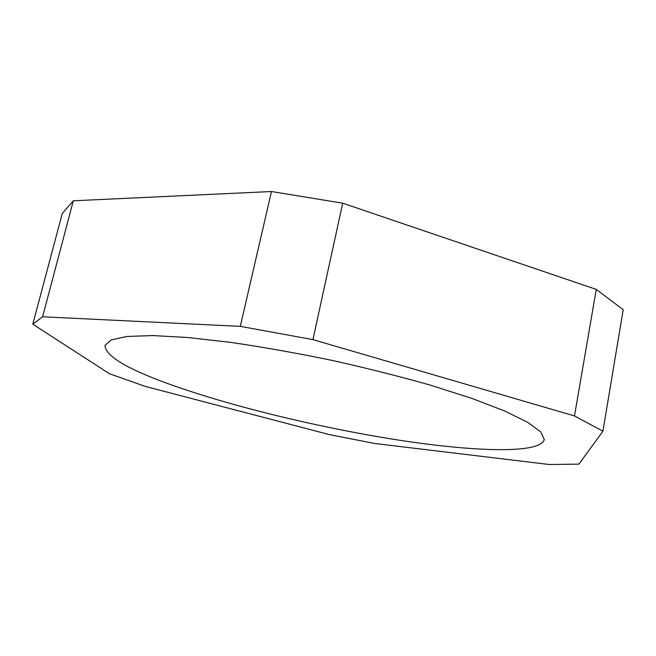 <?xml version="1.0" encoding="UTF-8"?>
<svg xmlns="http://www.w3.org/2000/svg" width="656" height="656" viewBox="0 0 656 656"><rect width="100%" height="100%" fill="white"/><g stroke="black" fill="none" stroke-linecap="round" stroke-linejoin="round"><path stroke-width="0.98" d="M623.2 309.689L596.263 289.394L574.492 415.937L602.921 431.222L623.2 309.689M73.316 200.785L271.461 191.519L240.309 326.36L42.607 316.782L73.316 200.785L62.263 213.495L32.8 324.203L109.47 373.74L145.271 386.4L329.656 434.682L374.789 443.489L549.015 464.481L578.879 464.145L602.921 431.222M574.492 415.937L312.928 339.628L342.703 203.18L271.461 191.519M240.309 326.36L312.928 339.628M32.8 324.203L42.607 316.782M169.215 384.096C126.805 368.803 105.395 355.913 104.985 345.425L111.217 339.882L127.059 336.454L152.741 335.569L187.78 337.512L230.838 342.407C262.892 347.098 296.455 353.051 331.534 360.283C366.499 368.073 399.561 376.396 430.713 385.252L472 398.446L504.751 411.033L527.809 422.374L540.864 431.984L544.275 439.602C540.093 454.182 473.074 451.763 396.199 439.725C318.636 427.491 230.625 406.22 169.215 384.096M342.703 203.18L596.263 289.394"/></g></svg>
